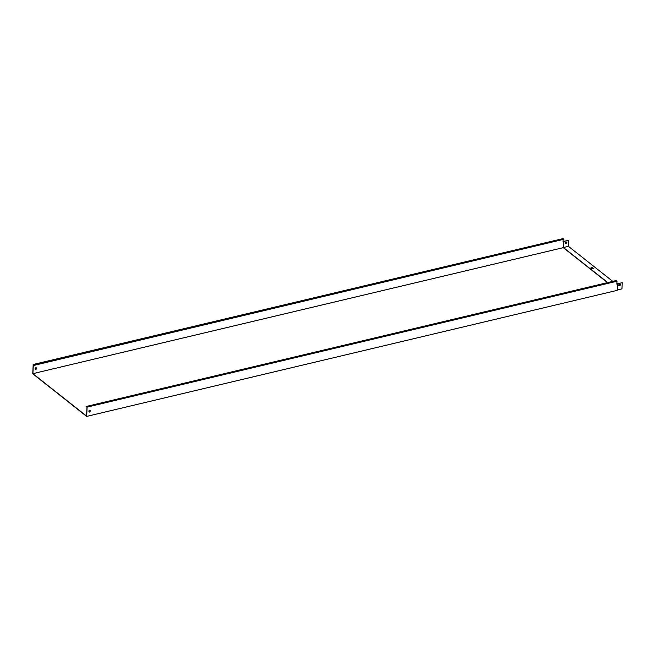 <?xml version="1.0" encoding="UTF-8"?>
<svg xmlns="http://www.w3.org/2000/svg" width="655" height="655" viewBox="0 0 655 655"><rect width="100%" height="100%" fill="white"/><g stroke="black" fill="none" stroke-linecap="round" stroke-linejoin="round"><path stroke-width="0.98" d="M616.985 281.224L87.115 407.115L86.272 406.452L616.142 280.561L616.985 281.224L616.846 284.098L617.534 283.934L617.231 290.345L86.673 416.4L32.75 373.776L33.184 364.491L34.027 365.154L563.898 239.263L563.054 238.6L33.184 364.491M87.115 407.115L86.673 416.4M88.965 410.988L88.933 411.545A0.729 0.549 128.3 0 0 90.185 411.25L90.21 410.693A0.729 0.549 128.3 0 0 88.965 410.988M616.854 283.967L622.25 282.682L621.955 288.871L617.247 289.985M86.272 406.452L86.976 407.238L86.558 416.072L32.889 373.653L33.307 364.819L34.019 365.375L563.898 239.263M89.047 411.913A0.729 0.549 128.3 0 0 90.054 411.152L90.079 410.595A0.729 0.549 128.3 0 0 89.972 410.226M35.247 369.395A0.729 0.549 128.3 0 0 36.254 368.626L36.287 368.069A0.729 0.549 128.3 0 0 36.172 367.701M563.054 241.449L568.712 240.369L563.046 241.58L563.136 239.665M35.165 368.47L35.141 369.027A0.729 0.549 128.3 0 0 36.385 368.732L36.41 368.175A0.729 0.549 128.3 0 0 35.165 368.47M32.889 373.653L563.267 247.647L563.562 241.458M622.25 282.682L617.534 283.934M620.138 284.401A0.729 0.549 -51.7 0 1 619.597 285.572L619.065 285.695A0.729 0.549 -51.7 0 1 618.713 285.662M563.267 247.647L607.504 282.608M612.752 281.363L568.434 246.329L568.712 240.369M607.734 282.559L563.406 247.524L568.434 246.329M590.916 267.887L591.997 268.738L593.25 268.444L592.169 267.584L590.916 267.887M563.406 247.524L563.685 241.564M565.65 243.48A0.729 0.549 -51.7 0 1 565.715 242.186L566.248 242.055A0.729 0.549 -51.7 0 1 566.19 243.357L565.527 243.382A0.729 0.549 -51.7 0 1 565.175 243.349M619.728 285.67L619.188 285.801A0.729 0.549 -51.7 0 1 619.253 284.499L619.786 284.368A0.729 0.549 -51.7 0 1 619.728 285.67L619.597 285.572M593.021 268.493L592.169 267.584M592.161 267.813L591.137 268.051M566.6 242.088A0.729 0.549 -51.7 0 1 566.059 243.251L565.527 243.382"/></g></svg>

